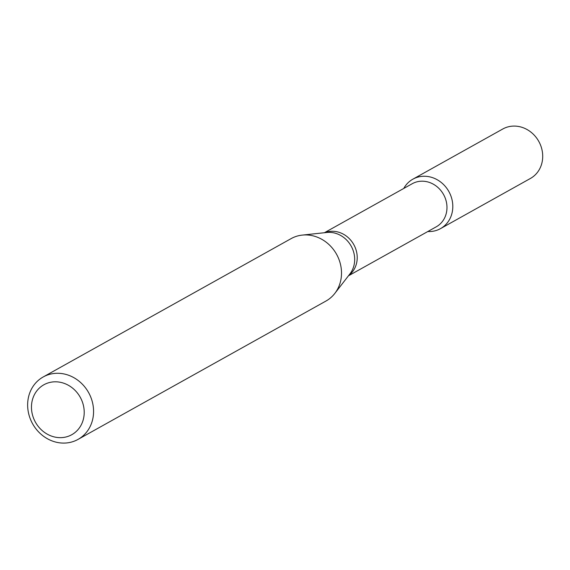 <?xml version="1.0" encoding="UTF-8"?>
<svg xmlns="http://www.w3.org/2000/svg" width="570" height="570" viewBox="0 0 570 570"><rect width="100%" height="100%" fill="white"/><g stroke="black" fill="none" stroke-linecap="round" stroke-linejoin="round"><path stroke-width="0.85" d="M412.88 179.172A28.322 25.393 60.8 0 0 403.767 188.449A28.322 25.393 60.8 0 1 429.224 176.75A28.322 25.393 60.8 0 1 451.597 198.075A28.322 25.393 60.8 0 1 427.806 231.527A28.322 25.393 60.8 0 0 440.489 228.641L530.392 178.474A28.322 25.393 60.8 0 0 541.5 147.901A28.322 25.393 60.8 0 0 502.79 128.998L412.88 179.172A28.322 25.393 60.8 0 1 451.597 198.075A28.322 25.393 60.8 0 1 440.489 228.641M324.401 232.731L412.21 183.732A24.667 22.116 60.8 0 1 445.925 200.191A24.667 22.116 60.8 0 1 436.25 226.817L348.441 275.816M43.185 376.97L291.12 238.616A35.746 32.048 60.8 0 1 302.257 235.096A35.746 32.048 60.8 0 1 339.984 262.471A35.746 32.048 60.8 0 1 334.804 293.422A35.746 32.048 60.8 0 1 325.962 301.046L78.026 439.406A35.746 32.048 60.8 0 1 32.618 423.802A35.746 32.048 60.8 0 1 43.185 376.97A35.746 32.048 60.8 0 1 92.048 400.824A35.746 32.048 60.8 0 1 78.026 439.406M82.992 403.838A28.6 25.636 60.8 0 1 52.134 436.314A28.6 25.636 60.8 0 1 38.397 389.032A28.6 25.636 60.8 0 1 82.992 403.838M324.85 232.688A24.667 22.116 60.8 0 1 356.165 250.28A24.667 22.116 60.8 0 1 348.719 275.46M302.257 235.096L326.802 232.474A25.393 22.764 60.8 0 1 353.599 251.919A25.393 22.764 60.8 0 1 349.923 273.906L334.804 293.422"/></g></svg>

